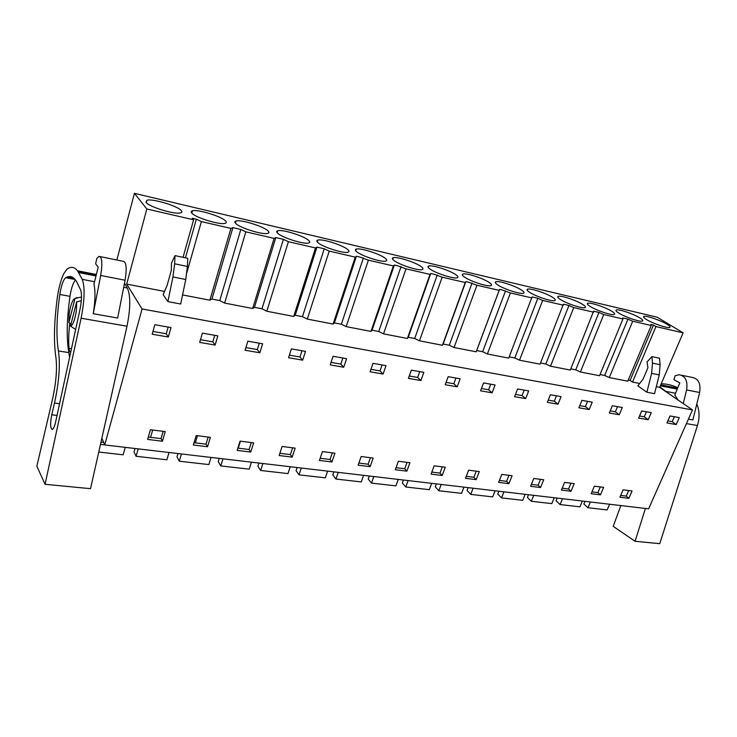 <?xml version="1.0" encoding="UTF-8"?>
<svg xmlns="http://www.w3.org/2000/svg" width="737" height="737" viewBox="0 0 737 737"><rect width="100%" height="100%" fill="white"/><g stroke="black" fill="none" stroke-linecap="round" stroke-linejoin="round"><path stroke-width="1.11" d="M116.842 260.014L134.429 193.334L146.829 208.986L126.681 284.095L142.066 308.96L104.737 444.945L101.872 438.165M104.737 444.945L648.615 508.825L692.485 409.938L142.066 308.96M152.19 334.22L154.844 324.713L171.002 327.578L168.322 337.002L152.19 334.22M624.396 497.788L619.9 497.235L623.115 489.838L632.07 490.971L628.864 498.332L624.396 497.788M600.443 494.849L591.175 493.716L594.372 486.18L603.64 487.36L600.443 494.849L597.9 492.602L591.958 491.874M619.227 414.728L609.287 413.015L612.346 405.737L622.286 407.497L619.227 414.728L615.349 411.79L610.181 410.896M569.425 483.011L574.215 483.619L571.018 491.257L561.419 490.077L564.606 482.394L569.425 483.011M540.543 487.526L543.722 479.741L533.763 478.479L530.594 486.3L540.543 487.526L538.121 485.222L531.368 484.384M578.877 407.773L581.926 400.348L592.226 402.172L589.176 409.551L578.877 407.773M470.851 478.986L465.48 478.331L468.612 470.188L479.326 471.551L476.185 479.64L470.851 478.986M558.02 404.18L561.05 396.653L550.364 394.765L547.333 402.338L558.02 404.18L554.316 401.186L556.472 395.843M367.192 457.29L373.18 458.055L370.131 466.659L358.108 465.185L361.158 456.525L367.192 457.29M291.382 348.896L305.523 351.402L302.677 360.163L288.554 357.721L291.382 348.896M240.059 441.122L253.657 442.854L250.727 452.039L237.148 450.381L240.059 441.122M295.141 448.133L292.165 457.115L279.139 455.521L282.096 446.475L295.141 448.133M202.408 333.133L217.848 335.869L215.103 345.063L199.681 342.401L202.408 333.133M210.386 437.354L207.521 446.751L193.352 445.019L196.199 435.549L210.386 437.354M247.872 341.185L262.648 343.801L259.848 352.774L245.089 350.232L247.872 341.185M343.728 367.238L346.611 358.679L333.06 356.275L330.185 364.898L343.728 367.238L340.816 364.087L342.862 358.007M420.882 380.541L408.409 378.385L411.357 370.14L423.839 372.351L420.882 380.541L417.658 377.436L409.265 375.981M331.926 461.979L334.948 453.191L322.428 451.597L319.425 460.45L331.926 461.979L330.029 459.501L320.162 458.285M448.17 376.662L460.164 378.79L457.189 386.796L445.194 384.732L448.17 376.662M398.376 461.261L409.938 462.725L406.852 471.155L395.29 469.736L398.376 461.261M445.295 467.221L442.172 475.476L431.053 474.112L434.167 465.812L445.295 467.221M373.014 363.35L386.022 365.653L383.093 374.028L370.103 371.78L373.014 363.35M492.095 392.812L495.098 384.972L483.555 382.927L480.561 390.822L492.095 392.812L488.603 389.772L490.731 384.198M501.786 474.407L512.114 475.724L508.954 483.656L498.636 482.394L501.786 474.407M641.687 410.933L651.278 412.637L648.21 419.731L638.629 418.072L641.687 410.933M165.226 431.606L162.426 441.233L147.621 439.418L150.403 429.726L165.226 431.606M525.674 398.606L514.583 396.69L517.595 388.961L528.696 390.923L525.674 398.606L522.082 395.585L515.458 394.433M676.207 424.558L679.274 417.593L670.016 415.954L666.948 422.955L676.207 424.558L672.19 421.665L674.364 416.727M656.28 386.695L659.643 387.349L692.485 409.938M632.503 382.088L655.958 326.583L653.452 325.035L630.098 380.393L632.503 382.088L639.67 383.48M630.098 380.393L628.265 380.043M600.029 374.553L604.653 375.446L609.278 377.593L627.786 381.176L651.241 325.496L650.937 324.455L653.452 325.035M570.807 368.868L575.744 369.827L580.397 372.001L599.559 375.704L622.949 318.964L622.774 317.933L627.961 319.13L632.696 321.212L651.241 325.496M540.543 362.982L545.813 364.004L550.493 366.206L570.327 370.048L593.607 311.18L598.978 312.424L603.75 314.524L622.949 318.964M509.175 356.883L514.804 357.97L519.511 360.2L540.064 364.179L563.39 304.178L568.955 305.468L573.764 307.596L593.654 312.193M182.564 294.92L209.87 300.208L211.924 299.065L219.773 300.595L224.638 303.073L252.653 308.499L254.44 307.338L258.208 308.066L261.967 308.803L266.822 311.244L293.704 316.449L295.233 315.27L298.853 315.97L302.456 316.67L307.301 319.084L333.106 324.087L334.405 322.889L337.887 323.561L341.351 324.234L346.178 326.62L370.978 331.42L372.056 330.213L375.4 330.858L378.735 331.512L383.535 333.852L407.386 338.476L408.261 337.251L414.691 338.504L419.473 340.816L442.43 345.266L443.121 344.032L446.217 344.63L449.303 345.238L454.066 347.523L476.176 351.807L476.692 350.563L482.652 351.724L487.387 353.981L508.705 358.108L532.068 296.928L537.835 298.264L542.672 300.42L563.298 305.182M126.681 284.095L164.554 291.428M651.904 356.625L647.031 361.996L647.924 367.735L643.042 379.214L637.818 385.838L646.893 392.231L654.53 393.678L659.256 374.893L660.094 364.714L659.514 358.237L651.904 356.625L652.475 363.129L651.628 373.355L646.893 392.231M167.898 301.599L180.694 304.022L185.733 279.507L187.401 266.453L174.623 263.8L172.937 276.928L167.898 301.599L163.163 294.662L167.069 285.56L171.334 270.304L171.454 263.137L175.028 255.619L174.623 263.8M183.043 257.314L193.619 219.792L146.829 208.986M185.438 257.821L196.355 219.184L192.228 218.226L193.619 219.792M196.355 219.184L201.385 221.588L230.911 228.406L232.883 227.641L240.815 229.483L245.826 231.851L274.1 238.383L275.804 237.581L283.395 239.341L288.397 241.69L315.5 247.945L316.947 247.107L324.234 248.793L329.218 251.114L355.225 257.121L356.422 256.255L359.932 257.066L368.38 260.161L393.355 265.928L394.341 265.034L397.704 265.808L406.004 268.848L430.003 274.394L430.777 273.473L434.019 274.219L442.154 277.204L465.24 282.529L465.83 281.589L468.944 282.308L476.94 285.237L499.161 290.369L499.566 289.401L502.57 290.092L510.419 292.967L531.819 297.914M655.958 326.583L683.135 332.857L657.229 317.223L134.429 193.334M181.32 210.625C182.279 211.749 182.021 212.505 180.547 212.892C175.019 214.808 148.985 206.904 146.018 202.371L146.921 200.234C152.688 198.41 177.893 206.056 181.32 210.625M191.767 213.076C190.8 211.952 191.021 211.206 192.431 210.837C197.811 209.105 221.726 216.448 225.577 220.989C226.692 222.169 226.517 222.952 225.052 223.348C219.884 225.172 195.204 217.572 191.767 213.076M347.763 249.576C349.329 250.921 349.412 251.796 348.002 252.211C343.774 253.777 322.419 246.969 317.914 242.593C316.486 241.303 316.459 240.465 317.831 240.087C322.216 238.585 342.945 245.181 347.763 249.576M456.166 274.947C458.147 276.421 458.469 277.37 457.152 277.785C453.66 279.139 434.839 272.957 429.607 268.729C427.764 267.301 427.488 266.389 428.787 266.002C432.389 264.712 450.685 270.691 456.166 274.947M421.417 266.812C423.259 268.25 423.508 269.18 422.163 269.585C418.441 271.013 398.846 264.638 393.825 260.354C392.112 258.973 391.927 258.088 393.245 257.701C397.096 256.338 416.129 262.51 421.417 266.812M356.625 251.649C355.05 250.313 354.939 249.447 356.293 249.069C360.393 247.641 380.237 254.016 385.313 258.365C387.017 259.756 387.183 260.658 385.801 261.073C381.84 262.565 361.397 255.979 356.625 251.649M582.995 304.621C585.454 306.251 586.099 307.265 584.92 307.67C582.184 308.803 565.878 303.285 560.046 299.25C557.716 297.674 557.135 296.698 558.305 296.311C561.124 295.233 576.979 300.576 582.995 304.621M552.98 297.601C555.329 299.194 555.891 300.189 554.685 300.604C551.783 301.783 534.915 296.117 529.203 292.036C526.983 290.489 526.476 289.53 527.683 289.144C530.677 288.01 547.075 293.501 552.98 297.601M497.226 284.556C495.126 283.045 494.693 282.096 495.927 281.709C499.115 280.53 516.093 286.168 521.879 290.323C524.108 291.88 524.597 292.865 523.344 293.28C520.267 294.514 502.8 288.683 497.226 284.556M489.626 282.778C491.736 284.298 492.15 285.265 490.86 285.68C487.581 286.969 469.46 280.972 464.052 276.79C462.081 275.316 461.721 274.394 462.993 274.007C466.374 272.764 483.988 278.577 489.626 282.778M235.591 223.329C234.467 222.15 234.606 221.376 236.015 220.999C241.036 219.35 263.782 226.425 268.001 230.911C269.263 232.146 269.18 232.966 267.724 233.371C262.897 235.103 239.424 227.788 235.591 223.329M611.977 311.401C614.547 313.059 615.257 314.091 614.114 314.496C611.535 315.574 595.754 310.203 589.821 306.224C587.38 304.611 586.726 303.616 587.859 303.239C590.512 302.198 605.869 307.403 611.977 311.401M618.573 312.949C616.021 311.309 615.294 310.305 616.399 309.927C618.905 308.932 633.792 314.008 639.983 317.96C642.655 319.637 643.438 320.687 642.332 321.083C639.891 322.124 624.598 316.882 618.573 312.949M667.049 324.289C669.822 326.003 670.67 327.053 669.601 327.458C667.298 328.453 652.457 323.34 646.349 319.453C643.705 317.785 642.913 316.763 643.981 316.385C646.349 315.436 660.794 320.392 667.049 324.289M277.6 233.159C276.329 231.925 276.384 231.114 277.775 230.736C282.464 229.17 304.151 235.987 308.692 240.437C310.111 241.727 310.102 242.574 308.674 242.989C304.16 244.629 281.792 237.581 277.6 233.159M659.643 387.349L683.135 332.857M628.689 490.547L626.266 496.112L620.692 495.421M600.314 486.936L597.9 492.602M570.945 483.205L568.531 488.981L562.202 488.198M508.981 475.319L506.595 481.325L499.41 480.432M540.516 479.336L538.121 485.222M476.268 471.164L473.9 477.281L466.245 476.332M251.28 442.55L249.078 449.496L237.858 448.114M238.244 448.16L240.437 441.177M195.333 442.854L197.488 435.714M208.175 437.069L206.01 444.171L194.052 442.697M292.617 447.81L290.378 454.6L279.857 453.301M332.304 452.859L330.029 459.501M407.064 462.366L404.733 468.732L396.045 467.663M370.416 457.705L368.113 464.209L358.855 463.066M442.32 466.843L439.971 473.09L431.818 472.085M150.578 437.327L152.679 430.012M163.181 431.348L161.071 438.616L148.303 437.041M168.322 337.002L166.258 333.76L168.156 327.071M166.258 333.76L152.964 331.447M628.864 498.332L626.266 496.112M615.349 411.79L617.514 406.658M571.018 491.257L568.531 488.981M589.176 409.551L585.39 406.584L587.546 401.352M585.39 406.584L579.77 405.608M476.185 479.64L473.9 477.281M554.316 401.186L548.217 400.127M370.131 466.659L368.113 464.209M302.677 360.163L299.95 356.984L301.967 350.766M299.95 356.984L289.374 355.151M250.727 452.039L249.078 449.496M292.165 457.115L290.378 454.6M215.103 345.063L212.8 341.839L214.734 335.317M212.8 341.839L200.473 339.702M207.521 446.751L206.01 444.171M259.848 352.774L257.314 349.578L259.295 343.212M257.314 349.578L245.9 347.597M340.816 364.087L331.024 362.383M417.658 377.436L419.749 371.632M457.189 386.796L453.826 383.728L455.936 378.035M453.826 383.728L446.069 382.374M406.852 471.155L404.733 468.732M442.172 475.476L439.971 473.09M383.093 374.028L380.016 370.895L382.088 364.962M380.016 370.895L370.951 369.32M488.603 389.772L481.436 388.519M508.954 483.656L506.595 481.325M648.21 419.731L644.267 416.82L646.441 411.78M644.267 416.82L639.523 415.99M162.426 441.233L161.071 438.616M522.082 395.585L524.219 390.131M672.19 421.665L667.842 420.91M609.278 377.593L632.696 321.212M604.653 375.446L627.961 319.13M580.397 372.001L603.75 314.524M575.744 369.827L598.978 312.424M550.493 366.206L573.764 307.596M545.813 364.004L568.955 305.468M519.511 360.2L542.672 300.42M514.804 357.97L537.835 298.264M487.387 353.981L510.419 292.967M482.652 351.724L505.554 290.783M476.692 350.563L499.566 289.401M499.161 290.369L476.176 351.807M454.066 347.523L476.94 285.237M449.303 345.238L472.048 283.026M443.121 344.032L465.83 281.589M465.24 282.529L442.43 345.266M419.473 340.816L442.154 277.204M414.691 338.504L437.244 274.965M408.261 337.251L430.777 273.473M430.003 274.394L407.386 338.476M383.535 333.852L406.004 268.848M378.735 331.512L401.057 266.591M372.056 330.213L394.341 265.034M393.355 265.928L370.978 331.42M346.178 326.62L368.38 260.161M341.351 324.234L363.424 257.876M334.405 322.889L356.422 256.255M355.225 257.121L333.106 324.087M307.301 319.084L329.218 251.114M302.456 316.67L324.234 248.793M295.233 315.27L316.947 247.107M315.5 247.945L293.704 316.449M266.822 311.244L288.397 241.69M261.967 308.803L283.395 239.341M254.44 307.338L275.804 237.581M274.1 238.383L252.653 308.499M224.638 303.073L245.826 231.851M219.773 300.595L240.815 229.483M211.924 299.065L232.883 227.641M230.911 228.406L209.87 300.208M186.866 272.644L201.385 221.588M175.028 255.619L187.769 258.318L187.401 266.453M71.01 323.985L68.891 322.557L75.027 298.457L81.503 297.011M76.676 301.811L76.427 310.424C74.907 319.932 72.926 325.146 70.485 326.058L76.676 301.811L81.31 300.77M70.485 326.058L75.635 329.513M68.891 322.557L69.167 314.054C70.153 307.191 71.655 302.308 73.645 299.388L75.027 298.457M98.758 452.039L123.143 454.812L125.235 447.35M100.472 444.383L104.709 444.881M100.987 442.117L103.677 442.44M138.178 448.87L136.069 456.286L134.033 451.901L135 448.501M136.069 456.286L166.875 459.796L169.022 452.5M181.44 453.955L179.284 461.205L176.991 456.876L177.976 453.55M179.284 461.205L208.857 464.577L211.049 457.428M222.979 458.838L220.778 465.931L218.253 461.657L219.267 458.396M220.778 465.931L249.198 469.165L251.437 462.173M262.897 463.518L260.658 470.473L257.922 466.245L258.945 463.057M260.658 470.473L287.992 473.587L290.258 466.733M301.295 468.032L299.01 474.84L296.081 470.667L297.122 467.544M299.01 474.84L325.321 477.834L327.624 471.127M338.237 472.371L335.934 479.041L332.82 474.923L333.879 471.855M335.934 479.041L361.268 481.924L363.599 475.347M373.825 476.553L371.485 483.094L368.214 479.022L369.283 476.019M371.485 483.094L395.907 485.867L398.256 479.418M408.123 480.579L405.765 486.991L402.347 482.975L403.425 480.027M405.765 486.991L429.312 489.672L431.689 483.343M441.205 484.467L438.819 490.759L435.263 486.788L436.35 483.896M438.819 490.759L461.546 493.348L463.942 487.129M473.126 488.207L470.731 494.389L467.046 490.464L468.142 487.627M470.731 494.389L492.675 496.885L495.08 490.787M503.951 491.828L501.538 497.899L497.742 494.02L498.848 491.229M501.538 497.899L522.745 500.312L525.168 494.324M533.735 495.328L531.313 501.289L527.406 497.457L528.521 494.72M531.313 501.289L551.81 503.62L554.242 497.742M562.534 498.709L560.102 504.559L556.103 500.773L557.218 498.083M560.102 504.559L579.927 506.826L582.368 501.04M590.392 501.98L587.951 507.738L583.861 503.988L584.975 501.344M587.951 507.738L607.141 509.921L609.591 504.237M81.098 318.218C84.672 299.913 85.041 286.951 82.203 279.341L77.588 270.82C75.156 267.715 72.41 266.711 69.361 267.826L66.947 269.106L63.668 273.832C60.913 279.931 58.803 287.762 57.339 297.306L56.629 303.183C54.022 325.063 53.773 343.027 55.874 357.086C57.311 368.27 56.196 382.263 52.539 399.058L36.85 466.217L45.068 484.292L81.098 318.218L126.994 326.215C130.578 308.306 130.689 295.565 127.326 288.01L124.507 283.211M100.683 275.454L125.087 280.226L117.662 318.034L93.249 313.713C95.285 300.926 95.506 291.078 93.931 284.16L98.196 267.144L95.663 263.828L96.805 258.447L99.007 256.375C102.075 256.798 102.636 263.164 100.683 275.454L93.249 313.713M54.501 403.047L51.747 414.774C50.079 423.784 50.291 428.667 52.391 429.413C53.488 428.796 54.51 426.53 55.468 422.642L79.992 309.42C81.789 300.245 81.973 293.704 80.554 289.807L76.482 281.451C73.829 277.158 70.743 275.656 67.233 276.955L65.685 277.692C63.262 279.857 61.3 285.449 59.817 294.459C56.537 317.785 56.076 336.616 58.435 350.969C60.397 364.548 59.08 381.904 54.501 403.047L59.577 403.719M45.068 484.292L90.531 488.677L126.994 326.215M125.087 280.226C127.013 268.065 126.34 261.755 123.079 261.285L100.26 256.633M69.564 357.574L68.873 352.608L58.435 350.969M75.478 279.968C73.138 282.649 71.305 288.093 69.978 296.32C66.735 319.545 66.367 338.301 68.873 352.608M69.748 323.138C68.67 332.811 68.44 341.213 69.048 348.343C69.296 350.84 69.868 352.074 70.761 352.046M77.413 297.923L76.455 297.628L75.57 298.338M668.855 393.687L659.855 386.851M620.84 505.564L613.212 526.356L635.082 541.28L659.753 543.666L697.451 425.525C699.763 417.759 699.56 410.555 696.833 403.904M683.263 403.6L686.608 389.947L699.643 392.499L692.891 419.933L688.395 419.141M677.966 399.951L674.816 394.986L679.8 382.89L673.913 379.656L675.083 375.769L679.118 374.746C685.419 375.888 687.925 380.955 686.608 389.947M635.082 541.28L645.419 508.447M677.782 387.773C672.43 385.193 666.902 383.857 661.2 383.747M699.643 392.499C700.942 383.581 698.418 378.542 692.071 377.39L681.697 375.271M651.628 373.355L659.256 374.893M172.937 276.928L185.733 279.507M652.475 363.129L660.094 364.714M127.326 288.01L123.696 287.31M94.548 281.718L82.203 279.341M95.994 275.933L78.804 272.579M96.169 275.233L78.288 271.741M96.354 274.496L77.588 270.82M57.035 415.456L51.747 414.774M69.978 296.32L59.817 294.459M75.1 279.489L65.685 277.692M69.048 348.343L71.48 348.73M675.525 393.245L666.405 391.494M697.451 425.525L686.414 423.609M677.22 389.127L660.297 385.838M677.432 388.639L660.509 385.331M677.644 388.113L660.739 384.806M146.276 202.657L146.921 200.234M191.795 213.104L192.431 210.837M317.251 241.92L317.831 240.087M428.271 267.467L428.787 266.002M392.71 259.277L393.245 257.701M355.731 250.764L356.293 249.069M557.881 297.38L558.305 296.311M527.241 290.295L527.683 289.144M495.467 282.962L495.927 281.709M462.495 275.352L462.993 274.007M235.389 223.108L236.015 220.999M587.463 304.224L587.859 303.239M616.021 310.839L616.399 309.927M643.622 317.232L643.981 316.385M277.167 232.708L277.775 230.736M73.875 278.227L67.233 276.955M76.455 297.628L77.265 297.776"/></g></svg>
